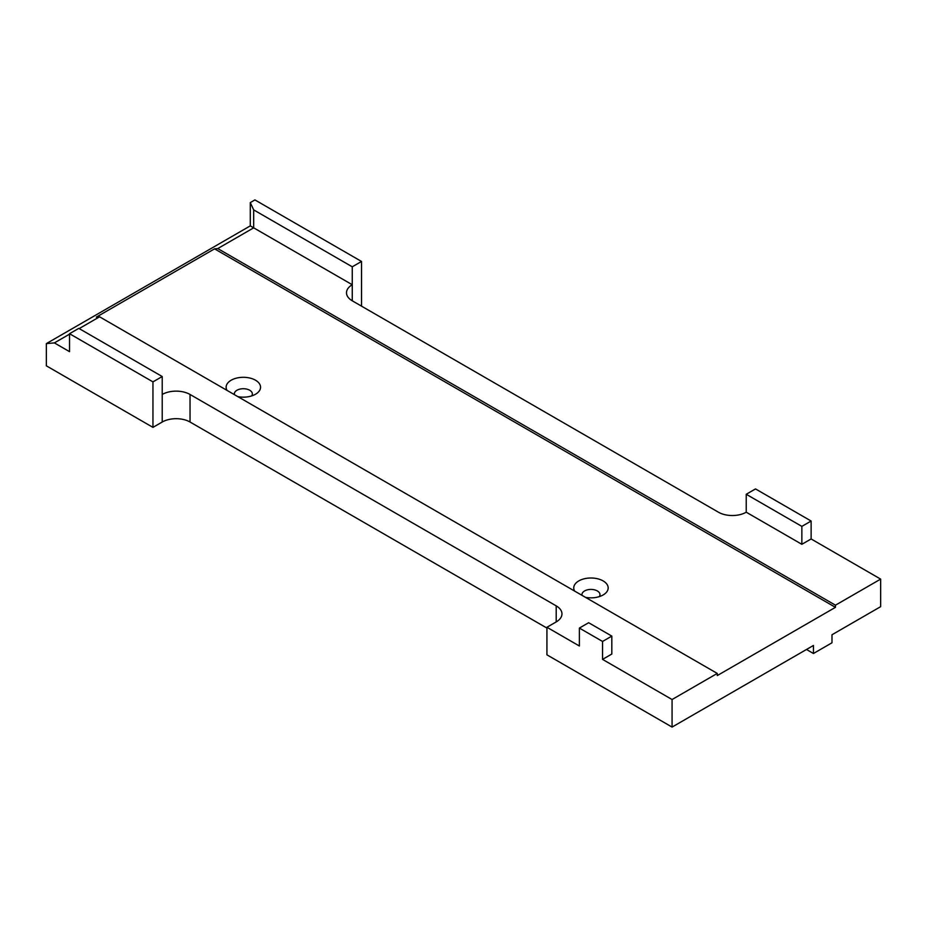 <?xml version="1.0" encoding="UTF-8"?>
<svg xmlns="http://www.w3.org/2000/svg" width="927" height="927" viewBox="0 0 927 927"><rect width="100%" height="100%" fill="white"/><g stroke="black" fill="none" stroke-linecap="round" stroke-linejoin="round"><path stroke-width="1.39" d="M672.075 727.081L672.075 699.526L717.266 673.431L717.266 675.574L835.459 607.336L835.459 605.192L880.65 579.108L880.65 606.664L831.982 634.763L831.982 642.793L813.442 653.5L813.442 645.47L672.075 727.081L546.93 654.833L546.93 627.266L556.2 621.924A19.664 11.356 0 0 0 561.959 613.894A19.664 11.356 0 0 0 556.2 605.864L190.035 394.462A19.664 11.356 0 0 0 162.225 394.462L162.225 376.524L78.795 328.367L69.525 333.708L152.955 381.878L152.955 427.37L46.35 365.829L46.35 343.616L54.38 342.897L69.525 351.646L69.525 333.708M880.65 579.108L811.125 538.958L801.855 544.311L746.235 512.202L746.235 494.276L755.505 488.923L811.125 521.032L801.855 526.385L746.235 494.276M801.855 544.311L801.855 526.385M602.55 659.387L602.55 641.449L579.375 628.077L588.645 622.724L611.82 636.096L611.82 654.033L602.55 659.387L672.075 699.526M546.93 627.266L579.375 646.003L579.375 628.077M162.225 376.524L152.955 381.878M361.53 306.153L361.53 261.46L352.26 266.814L253.685 209.896L253.685 227.833L352.26 284.74A19.664 11.356 0 0 0 346.501 292.77A19.664 11.356 0 0 0 352.26 300.8L718.425 512.202A19.664 11.356 0 0 0 746.235 512.202M352.26 266.814L352.26 300.8M253.685 209.896L250.29 202.596L254.925 199.919L361.53 261.46M54.38 342.897L69.525 334.149M79.177 328.587L99.571 316.802L717.266 673.431M835.459 607.336L214.554 248.853L96.362 317.092L99.571 316.802M574.647 591.09A17.207 9.93 180 0 1 583.06 579.108A17.207 9.93 180 0 1 604.856 582.075A17.207 9.93 180 0 1 603.129 594.96A17.207 9.93 180 0 1 585.493 597.347M227.022 390.394A17.207 9.93 180 0 1 235.435 378.413A17.207 9.93 180 0 1 257.231 381.368A17.207 9.93 180 0 1 255.504 394.253A17.207 9.93 180 0 1 237.868 396.652M835.459 605.192L217.764 248.575L214.554 248.853M217.764 248.575L253.685 227.833L250.29 225.875L250.29 202.596M46.35 343.616L250.29 225.875M813.442 653.5L806.49 649.479M152.955 427.37L162.225 422.017A19.664 11.356 180 0 1 190.035 422.017L546.93 628.077M611.82 636.096L602.55 641.449M811.125 538.958L811.125 521.032M599.282 596.629A9.015 5.203 0 0 0 599.978 594.624A9.015 5.203 0 0 0 590.962 589.421A9.015 5.203 0 0 0 581.947 594.624A9.015 5.203 0 0 0 582.04 595.354M251.657 395.933A9.015 5.203 0 0 0 252.353 393.929A9.015 5.203 0 0 0 243.337 388.726A9.015 5.203 0 0 0 234.322 393.929A9.015 5.203 0 0 0 234.415 394.659M556.2 621.924L556.2 605.864M190.035 422.017L190.035 394.462M162.225 422.017L162.225 394.462"/></g></svg>
